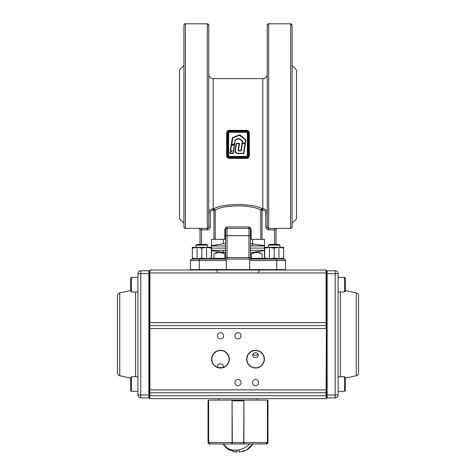 <?xml version="1.0" encoding="UTF-8"?>
<svg xmlns="http://www.w3.org/2000/svg" width="476" height="476" viewBox="0 0 476 476"><rect width="100%" height="100%" fill="white"/><g stroke="black" fill="none" stroke-linecap="round" stroke-linejoin="round"><path stroke-width="0.71" d="M195.624 247.383L192.346 248.145L197.088 247.3L192.346 247.3L192.346 258.034L195.303 258.754M196.005 245.128L197.237 244.414L206.429 244.414L207.661 245.128L196.005 245.128L196.005 247.3M206.578 247.3L211.32 248.145L211.32 247.3L197.088 247.3L197.088 258.885L192.346 258.885L192.346 258.034L197.088 258.885L201.836 258.046L206.578 258.89L211.32 258.034L211.32 258.885L206.578 258.885L206.578 247.288L201.836 248.139L201.836 258.046M197.088 247.288L201.836 248.139M211.32 248.145L211.32 258.034L211.32 248.145M197.391 258.885L206.275 258.885M197.088 258.885L206.578 258.885M197.088 247.3L206.275 247.3M268.339 245.128L269.571 244.414L278.763 244.414L279.995 245.128L268.339 245.128L268.339 247.3M283.654 248.145L283.654 258.885L278.912 258.885L283.654 258.034L283.654 247.3L278.918 247.3L283.654 248.145M264.68 248.145L269.422 247.3L264.68 247.3L264.68 258.034L269.422 258.885L274.164 258.046L278.912 258.89L278.912 247.288L274.164 248.139L274.164 258.046M278.912 247.3L269.422 247.3L269.422 258.885L264.68 258.885L264.68 258.034M269.422 247.288L274.164 248.139M269.725 258.885L278.609 258.885M269.422 258.885L278.912 258.885M269.422 247.3L278.609 247.3M149.589 397.192L148.875 397.906L140.819 397.906L148.875 397.906L148.875 394.985L140.819 394.985L140.819 273.694L148.875 273.694L148.875 394.985L149.589 394.985L149.589 389.868L149.91 398.638L326.09 398.638A0.321 0.321 0 0 0 326.411 398.317L326.411 389.868L149.91 389.868L149.91 395.717L326.09 395.717L326.09 392.789L149.91 392.789A0.321 0.321 0 0 1 149.589 392.468A0.321 0.321 0 0 0 149.91 392.789M149.589 328.494L149.589 270.362A0.321 0.321 0 0 1 149.91 270.041A0.321 0.321 0 0 0 149.589 270.362A0.321 0.321 0 0 1 149.91 270.041L149.91 325.572A0.321 0.321 0 0 0 149.589 325.893L149.589 322.645L149.589 325.893A0.321 0.321 0 0 1 149.91 325.572L149.91 389.868L149.589 389.868L149.589 328.494L326.09 328.494L326.09 325.572L149.91 325.572A0.321 0.321 0 0 0 149.589 325.893M119.75 375.748L119.75 292.924C118.31 293.335 117.536 294.287 117.441 295.78L117.441 372.892C117.536 374.386 118.31 375.338 119.75 375.748L130.591 378.075M149.589 271.481A0.714 0.714 0 0 0 148.875 270.767L140.819 270.767A2.921 2.921 0 0 0 137.897 273.694L137.897 394.985L140.819 394.985L140.819 397.906A2.921 2.921 0 0 1 137.897 394.985A2.921 2.921 0 0 0 140.819 397.906M137.897 273.694A2.921 2.921 0 0 1 140.819 270.767L140.819 273.694L137.897 273.694A2.921 2.921 0 0 1 140.819 270.767M130.591 280.418L130.591 291.08L131.465 291.961L131.465 277.347L130.591 278.222L130.591 280.418L130.591 278.222L131.465 277.347L137.897 277.347M137.897 391.332L131.465 391.332L130.591 390.451L130.591 377.593L131.465 376.718L131.465 391.332L130.591 390.451L130.591 388.261M119.75 292.924L130.591 290.604L130.591 288.884M345.409 286.772L345.409 278.222L345.409 291.08L344.535 291.961L344.535 277.347L345.409 278.222L344.535 277.347L338.103 277.347M345.409 390.451L345.409 377.593L344.535 376.718L344.535 391.332L345.409 390.451L344.535 391.332L338.103 391.332M345.409 388.261L345.409 381.907M242.873 451.54L246.479 450.076L239.095 452.2L239.095 450.076L236.905 450.135A17.499 14.619 149.1 0 1 223.095 443.941L223.381 443.941M246.479 450.076A17.499 17.499 0 0 0 252.905 443.941A17.499 17.499 0 0 1 246.479 450.076L252.905 443.941L231.134 443.941M229.593 450.076L236.905 452.2L236.905 450.076L237.465 450.076A17.499 14.619 149.1 0 0 249.763 443.941M243.706 443.941L223.095 443.941L229.521 450.076A17.499 17.499 0 0 1 223.095 443.941A17.499 17.499 0 0 0 229.521 450.076M224.232 443.941L225.19 443.941M239.095 450.076L236.905 450.076M236.905 450.135L236.905 452.2L233.133 451.54M232.056 400.096L243.944 400.096M244.039 443.828L231.467 443.941L244.533 443.941L243.813 443.941L243.712 442.478L243.92 400.185M232.08 400.185L232.288 442.478L231.961 443.828M267.958 400.828L267.411 400.828L267.411 442.478L265.9 443.941L260.36 443.941L265.9 443.941L267.411 442.478L267.369 400.096A0.732 0.732 0 0 1 267.958 400.828L267.958 442.478C268.262 442.918 267.774 443.406 266.495 443.941L265.9 443.941L266.495 443.941M208.774 400.096L208.042 400.828L208.042 442.478L208.589 442.478L208.589 400.828L208.042 400.828M267.369 400.096L243.92 400.096L243.92 442.478L267.369 442.478L265.834 443.941L244.117 443.941L243.92 442.478L232.08 442.478L231.883 443.941L210.166 443.941L208.589 442.478L210.1 443.941L215.64 443.941L209.505 443.941C208.226 443.406 207.738 442.918 208.042 442.478M245.051 443.941L265.834 443.941M230.693 443.941L210.166 443.941M208.631 400.096L208.631 442.478L232.08 442.478L232.08 400.096L208.631 400.096M252.964 354.007L253.91 354.947L255.535 355.393L257.159 354.947L258.105 354.007M255.535 352.561L253.44 353.4L252.655 354.834L252.869 356.351L253.506 357.107L254.957 357.654L257.57 357.107L258.456 355.358L257.629 353.4L255.535 352.561M220.055 367.793L222.899 367.448L223.381 366.121L222.578 364.318L220.465 363.658L218.353 364.318L217.615 365.437L218.026 367.448L219.668 367.764M222.161 367.633L218.764 367.633M258.605 382.561A3.07 3.07 0 0 0 255.535 379.491A3.07 3.07 0 0 0 252.464 382.561A3.07 3.07 0 0 0 255.535 385.631A3.07 3.07 0 0 0 258.605 382.561M241.07 382.561A3.07 3.07 0 0 0 238 379.491A3.07 3.07 0 0 0 234.93 382.561A3.07 3.07 0 0 0 238 385.631A3.07 3.07 0 0 0 241.07 382.561M241.07 335.8A3.07 3.07 0 0 0 238 332.73A3.07 3.07 0 0 0 234.93 335.8A3.07 3.07 0 0 0 238 338.87A3.07 3.07 0 0 0 241.07 335.8M223.536 335.8A3.07 3.07 0 0 0 220.465 332.73A3.07 3.07 0 0 0 217.395 335.8A3.07 3.07 0 0 0 220.465 338.87A3.07 3.07 0 0 0 223.536 335.8M264.156 359.178A8.622 8.622 0 0 0 255.535 350.556A8.622 8.622 0 0 0 246.913 359.178A8.622 8.622 0 0 0 255.535 367.805A8.622 8.622 0 0 0 264.156 359.178M229.087 359.178A8.622 8.622 0 0 0 220.465 350.556A8.622 8.622 0 0 0 211.844 359.178A8.622 8.622 0 0 0 220.465 367.805A8.622 8.622 0 0 0 229.087 359.178M149.589 398.317A0.321 0.321 0 0 0 149.91 398.638A0.321 0.321 0 0 1 149.589 398.317L149.589 395.717M326.316 325.661A0.321 0.321 0 0 0 326.09 325.572L326.09 270.041L326.411 270.362L326.09 270.041L326.411 270.362L326.411 394.985L335.181 394.985L335.181 273.694L327.125 273.694L327.125 397.906L335.181 397.906L327.125 397.906L326.411 397.192L326.411 395.717L326.09 395.717L326.09 398.638A0.321 0.321 0 0 0 326.411 398.317A0.321 0.321 0 0 1 326.09 398.638M326.411 270.362L326.09 270.041L149.91 270.041A0.321 0.321 0 0 0 149.589 270.362M211.606 359.178A8.86 8.86 0 0 1 220.465 350.324A8.86 8.86 0 0 1 229.325 359.178A8.86 8.86 0 0 1 220.465 368.037A8.86 8.86 0 0 1 211.606 359.178M264.394 359.178A8.86 8.86 0 0 1 255.535 368.037A8.86 8.86 0 0 1 246.675 359.178A8.86 8.86 0 0 1 255.535 350.324A8.86 8.86 0 0 1 264.394 359.178M326.411 325.893L326.09 325.572L326.411 325.893A0.321 0.321 0 0 0 326.357 325.715M326.411 392.468A0.321 0.321 0 0 1 326.09 392.789A0.321 0.321 0 0 0 326.411 392.468A0.321 0.321 0 0 1 326.09 392.789L326.411 322.645L149.589 322.645M149.589 272.962L326.411 272.962L326.411 271.481A0.714 0.714 0 0 1 327.125 270.767L335.181 270.767A2.921 2.921 0 0 1 338.103 273.694L338.103 394.985L335.181 394.985L335.181 397.906A2.921 2.921 0 0 0 338.103 394.985A2.921 2.921 0 0 1 335.181 397.906M356.25 375.748L356.25 292.924C357.69 293.335 358.464 294.287 358.559 295.78L358.559 372.892C358.464 374.386 357.69 375.338 356.25 375.748L345.409 378.075M338.103 273.694A2.921 2.921 0 0 0 335.181 270.767L335.181 273.694L338.103 273.694A2.921 2.921 0 0 0 335.181 270.767M221.762 252.5L216.877 252.5M225.576 253.994L220.328 252.5L216.473 252.5L214.652 253.553M257.813 252.5L259.123 252.5M250.424 252.5L259.521 252.5L261.348 253.553M251.465 258.349L251.465 253.994C254.993 252.107 258.527 252.107 262.056 253.994L262.032 253.863M250.424 252.357L254.238 252.5M218.526 252.5L213.962 253.863M219.971 252.357L225.576 252.357M214.968 259.081L214.968 258.349L211.636 258.349M214.968 258.349L216.497 258.349L216.497 259.081M221.179 259.081L221.179 258.349L216.497 258.349M221.179 258.349L225.38 258.349M250.62 258.349L251.679 258.349L251.679 259.063M253.952 259.081L253.952 258.349L251.679 258.349M253.952 258.349L260.509 258.349L260.509 259.081M260.818 259.081L260.509 258.349M260.818 258.349L264.364 258.349M264.454 250.311L250.424 250.311M225.576 250.311L211.546 250.311M264.454 248.115L250.424 248.115L264.454 248.115M225.576 248.115L211.546 248.115L225.576 248.115M211.546 245.925L225.576 245.925M250.424 245.925L264.454 245.925M224.934 253.994L224.934 258.349M213.914 253.994L213.914 258.349M262.056 253.994L262.056 258.349M220.328 252.5L225.576 252.5M251.465 253.994L250.424 253.994M213.885 253.994L213.885 258.349M262.109 253.994L262.109 258.349M190.947 270.041L190.507 269.594L285.493 269.594L285.053 270.041M225.862 270.041L226.308 269.594L226.308 259.081L191.965 259.081A1.464 1.464 0 0 0 190.507 260.539L190.507 269.594M250.132 270.041L249.692 269.594L249.692 260.539L276.729 260.539L276.729 270.041M228.004 131.037L227.677 131.311M227.403 131.644L227.207 132.019M227.082 132.429L227.04 132.852A2.19 2.19 0 0 1 229.23 130.662L246.77 130.662A2.19 2.19 0 0 1 248.96 132.852L248.918 132.429M226.635 155.801L226.635 132.923L227.445 132.852L227.445 155.872A1.785 1.785 0 0 0 229.23 157.657L246.77 157.657A1.785 1.785 0 0 0 248.555 155.872L249.364 155.801C249.222 157.354 248.359 158.216 246.77 158.383L229.23 158.383C227.647 158.222 226.778 157.36 226.635 155.801L227.082 156.295M226.635 132.923C226.778 131.364 227.641 130.507 229.23 130.341L246.77 130.341C248.353 130.501 249.222 131.364 249.364 132.923L249.364 155.801M228.01 157.687L229.23 158.062A2.19 2.19 0 0 1 227.04 155.872L227.04 132.852M247.99 131.037L246.77 130.341M248.555 155.872L248.555 132.852L249.364 132.923M247.996 157.687L248.323 157.413M248.597 157.08L248.793 156.705M248.918 156.295L248.96 155.872A2.19 2.19 0 0 1 246.77 158.062L229.23 158.062L229.23 157.657M248.96 132.852L248.96 155.872M246.33 132.286L246.33 131.977A1.315 1.315 0 0 1 247.645 133.292A1.315 1.315 0 0 0 246.33 131.977L229.67 131.977A1.315 1.315 0 0 0 228.355 133.292L228.355 155.432A1.315 1.315 0 0 0 229.67 156.747L246.33 156.747A1.315 1.315 0 0 0 247.645 155.432L247.645 133.292L247.336 133.292A1.006 1.006 0 0 0 246.33 132.286L229.67 132.286A1.006 1.006 0 0 0 228.664 133.292L228.664 155.432A1.006 1.006 0 0 0 229.67 156.437L246.33 156.437A1.006 1.006 0 0 0 247.336 155.432L247.336 133.292M231.741 150.648L231.919 151.184L230.461 152.29L230.253 153.248L232.847 153.248L234.442 144.329L231.39 145.983L230.658 150.648L231.741 150.838L230.467 150.63L231.205 145.959L234.442 144.329L233.032 153.302L230.063 153.23L230.348 152.136L231.741 150.838L230.194 152.397L230.241 153.629L229.872 153.201L230.235 151.987L231.741 150.838M229.872 153.201L230.241 153.439M231.919 151.184L231.538 151.029M237.613 153.415L238.393 153.445C235.787 153.349 234.793 151.999 235.412 149.399L236.471 143.472L239.303 143.681L238.452 149.155C238.149 150.356 238.571 150.934 239.714 150.886L241.064 150.731L242.165 143.615L245.211 143.681L242.165 143.615M236.471 143.472L235.596 149.422C234.983 151.933 235.912 153.213 238.393 153.254L243.522 153.266L245.033 143.472L243.706 153.32L245.396 143.71L243.896 153.331L238.393 153.635C235.644 153.558 234.591 152.136 235.221 149.369L236.114 143.621L236.507 143.282L239.125 143.282L239.487 143.71L238.643 149.184C238.357 150.214 238.714 150.714 239.714 150.696L239.541 150.88M242.332 143.472L241.255 150.761L239.714 151.076C238.446 151.071 237.964 150.422 238.268 149.125L239.113 143.663L236.304 143.615M238.387 149.821L239.125 143.282M239.714 150.696L240.88 150.696L242.076 142.943L245.122 143.02L242.468 143.211L242.344 140.92L238.869 138.498L235.37 139.896L234.591 143.359L231.663 145.162L231.366 144.948L232.74 137.695L239.975 135.16L245.598 139.712L245.307 143.074L245.598 139.712L239.505 135.089L240.094 135.011L245.717 139.563L245.396 143.71M242.076 142.943L242.23 141.069L238.94 138.677L235.441 140.069L234.406 143.907L235.299 139.718L238.797 138.326L242.462 140.771L242.468 143.341L245.277 143.371M245.497 143.086L245.122 143.02L245.479 139.861L239.571 135.261L232.812 137.873L231.663 145.162L231.175 144.918L232.258 138.034L232.675 137.516L239.434 134.91M231.503 151.023L230.283 150.6L231.021 145.93L231.663 145.162M231.604 145.376L231.175 144.918M231.747 145.317L234.234 144.18L231.205 145.959L230.283 150.6M234.15 144.032L234.626 144.359L233.216 153.314L230.241 153.629M232.812 137.873L232.443 138.064L231.55 144.978M231.294 145.537L231.39 145.983M231.473 145.87L231.021 145.93M234.317 143.74L234.406 143.33M232.853 153.629L233.216 153.314M239.856 135.309L239.505 135.089L240.094 135.011M245.574 140.111L245.717 139.563M245.949 140.164L245.479 139.861M239.22 138.712L242.462 140.771M240.904 150.886L241.255 150.761M236.507 143.663L235.305 150.154M239.327 150.874L239.011 150.832M239.487 143.71L239.125 143.472M243.528 153.641L243.706 153.32M208.774 74.214C209.035 76.88 210.493 78.344 213.159 78.599L262.841 78.599A4.385 4.385 0 0 0 267.226 74.214M262.841 78.599L262.841 210.136C264.626 210.327 265.602 211.32 265.763 213.117L267.226 213.117C266.982 210.457 265.525 208.988 262.841 208.702L262.044 208.702C252.821 203.181 223.155 203.192 213.956 208.702L215.217 210.136C223.91 204.501 252.066 204.496 260.783 210.136L262.044 208.702L262.044 210.136L260.783 210.136L260.783 239.351L264.454 239.351L264.454 257.617L263.722 259.081M223.387 239.351L223.387 243.736L225.576 243.736M250.424 243.736L252.613 243.736L252.613 239.351M285.493 269.594L285.493 260.539A1.464 1.464 0 0 0 284.035 259.081L251.881 259.081L250.852 258.652L250.424 257.617L250.424 239.351L260.783 239.351M212.278 259.081L211.546 257.617L211.546 239.351L225.576 239.351L225.576 257.617L225.148 258.652L224.119 259.081L199.271 259.081L199.271 260.539L226.308 260.539M291.961 227.48A1.464 1.464 0 0 0 292.068 226.927L291.639 227.962L290.61 228.391L268.69 228.391L267.655 227.962L267.226 226.927A1.464 1.464 0 0 0 267.334 227.48A1.464 1.464 0 0 1 267.226 226.927L267.226 25.264A1.464 1.464 0 0 1 268.69 23.8L268.69 23.8C268.333 23.431 267.845 23.913 267.226 25.264L267.226 25.264M248.96 259.081L248.96 257.617L250.424 257.617L250.424 229.849A1.464 1.464 0 0 0 248.96 228.391L248.383 226.927L227.617 226.927L227.04 228.391A1.464 1.464 0 0 0 225.576 229.849L225.576 257.617L227.04 257.617L227.04 259.081M208.774 213.117L210.231 213.117C210.392 211.326 211.368 210.332 213.159 210.136L213.956 210.136L213.956 208.702L213.159 208.702C210.469 208.994 209.006 210.463 208.774 213.117C209.006 210.463 210.469 208.994 213.159 208.702L213.159 78.599M201.467 244.414L201.467 229.849L207.31 229.849L207.31 228.391L185.39 228.391L207.31 228.391A1.464 1.464 0 0 0 208.345 227.962L207.31 228.391A1.464 1.464 0 0 0 208.661 227.486A1.464 1.464 0 0 1 208.345 227.962L208.774 226.927L208.774 219.055M280.745 259.081L284.035 259.081A1.464 1.464 0 0 1 285.493 260.539L276.729 260.539L276.729 259.081L249.692 259.081L249.692 260.539M208.774 89.887L208.774 198.837M268.69 227.939A1.464 1.011 0 0 1 267.226 226.927L267.655 227.962A1.464 1.464 0 0 1 267.339 227.486A1.464 1.464 0 0 0 268.69 228.391L290.61 228.391A1.464 1.464 0 0 0 291.961 227.486M207.31 228.391L207.31 23.8A1.464 1.464 0 0 1 208.774 25.264L208.774 226.927L210.231 226.927L210.231 213.117M184.039 227.486A1.464 1.464 0 0 0 185.39 228.391L184.355 227.962L183.932 226.927A1.464 1.464 0 0 0 184.039 227.48M291.639 227.962A1.464 1.464 0 0 1 290.61 228.391L290.61 23.8A1.464 1.464 0 0 1 292.068 25.264L292.068 226.927M183.932 25.264L183.932 25.264A1.464 1.464 0 0 1 185.39 23.8L185.39 23.8C185.033 23.431 184.545 23.913 183.932 25.264L183.932 226.927M292.068 65.45L296.453 69.835L296.453 218.889L292.068 223.274M183.932 65.45L179.547 69.835L179.547 218.889L183.932 223.274M200.003 244.414L200.003 229.849L200.003 244.414M200.003 229.849A1.464 1.464 0 0 0 198.546 228.391L201.467 228.391L201.467 229.849L200.003 229.849A1.464 1.464 0 0 0 198.546 228.391M251.149 239.351L251.149 229.849L250.424 229.849A1.464 1.464 0 0 0 248.96 228.391L227.04 228.391A1.464 1.464 0 0 0 225.576 229.849L224.85 229.849L224.85 239.351M277.454 228.391A1.464 1.464 0 0 0 276.425 228.819A1.464 1.464 0 0 1 277.454 228.391L274.533 228.391L274.533 244.414M275.997 229.849A1.464 1.464 0 0 1 276.425 228.819A1.464 1.464 0 0 0 275.997 229.849L275.997 244.414L275.997 229.849L268.69 229.849L268.69 23.8L290.61 23.8L292.068 25.264M250.424 257.617A1.464 1.464 0 0 0 251.881 259.081L224.119 259.081L225.148 258.652L225.576 257.617M199.271 270.041L199.271 260.539L190.507 260.539A1.464 1.464 0 0 1 191.965 259.081L195.255 259.081M207.661 258.885L217.282 259.081M262.841 208.702C265.525 208.988 266.982 210.457 267.226 213.117M208.666 227.48A1.464 1.464 0 0 0 208.774 226.927A1.464 1.464 0 0 1 208.666 227.48M251.149 229.849C250.935 228.022 250.007 227.046 248.383 226.927M227.617 226.927C225.993 227.046 225.071 228.016 224.85 229.849M211.32 257.617L211.749 258.652M264.251 258.652L264.68 257.617M268.69 228.391A1.464 1.464 0 0 1 267.655 227.962L267.226 226.927L267.322 227.451L267.226 226.927L265.763 226.927A2.921 2.921 0 0 0 268.69 229.849M225.576 239.351L225.576 229.849M248.96 228.391L248.96 257.617L227.04 257.617L227.04 235.697L250.424 235.697L250.424 239.351M135.589 291.961L135.589 376.718M148.875 270.767L148.875 273.694L149.589 273.694M243.92 400.828L232.08 400.828M267.411 442.478L267.958 442.478M260.36 443.941L260.396 443.644M215.604 443.644L215.64 443.941M340.411 291.961L340.411 376.718M327.125 270.767L327.125 273.694L326.411 273.694M261.032 259.081L261.032 258.349M259.503 258.349L259.503 259.081M254.821 259.081L254.821 258.349M224.321 258.349L224.321 259.063M222.048 259.081L222.048 258.349M215.491 258.349L215.491 259.081M215.182 259.081L215.182 258.349M248.555 132.852A1.785 1.785 0 0 0 246.77 131.067L229.23 131.067L229.23 130.341M229.23 158.383L229.23 158.062M246.77 158.383L246.77 157.657M229.23 131.067A1.785 1.785 0 0 0 227.445 132.852M227.04 155.872L227.445 155.872M246.77 131.067L246.77 130.662M247.336 155.432L247.954 155.432A1.624 1.624 0 0 1 246.33 157.056L246.33 156.437M229.67 156.437L229.67 157.056A1.624 1.624 0 0 1 228.046 155.432L228.664 155.432M228.664 133.292L228.046 133.292A1.624 1.624 0 0 1 229.67 131.668L246.33 131.668A1.624 1.624 0 0 1 247.954 133.292L247.954 155.432M229.67 132.286L229.67 131.668M246.33 131.977L246.33 131.668M247.645 133.292L247.954 133.292M228.046 155.432L228.046 133.292M246.33 157.056L229.67 157.056M230.378 152.427L230.009 152.368M230.461 152.29L230.235 151.987M236.114 143.621L236.489 143.681M235.221 149.369L235.596 149.422M238.268 149.125L238.643 149.184M238.393 153.635L238.393 153.254M242.349 143.681L241.975 143.621M242.367 143.335L242.367 143.663M231.574 144.996L234.228 143.573M235.263 140.295L234.894 140.236M232.633 138.094L232.258 138.034M235.441 140.069L235.299 139.718M238.94 138.677L238.797 138.326M242.326 141.324L242.7 141.378M215.217 239.351L215.217 210.136L213.956 210.136L213.956 239.351M224.119 259.081L225.148 258.652M250.852 258.652A1.464 1.464 0 0 0 251.881 259.081M225.576 235.697L227.04 235.697L227.04 228.391M213.159 210.136L213.159 208.702M184.355 227.962A1.464 1.464 0 0 0 185.39 228.391L185.39 23.8L207.31 23.8L208.774 25.264M285.065 259.503A1.464 1.464 0 0 0 284.035 259.081M207.31 229.849A2.921 2.921 0 0 0 210.231 226.927M265.763 213.117L265.763 226.927M262.044 239.351L262.044 210.136L262.841 210.136M207.661 247.3L207.661 245.128M279.995 245.128L279.995 247.3L279.995 245.128L278.763 244.414M138.189 292.686L137.897 292.984M137.897 291.961L131.465 291.961M137.897 376.718L131.465 376.718M338.103 291.961L344.535 291.961M338.103 376.718L344.535 376.718M258.456 272.23C258.587 270.898 259.319 270.166 260.652 270.041M217.544 272.23C217.413 270.898 216.681 270.166 215.348 270.041M257.361 400.096L257.361 398.638M218.639 400.096L218.639 398.638M337.811 292.686L338.103 292.984M356.25 292.924L345.409 290.604M223.19 252.357L211.546 250.578M252.81 252.357L264.454 250.578M223.422 243.736L211.546 245.658M252.577 243.843L264.454 245.658M223.422 250.311L223.422 252.357M252.577 243.736L252.577 245.925"/></g></svg>
